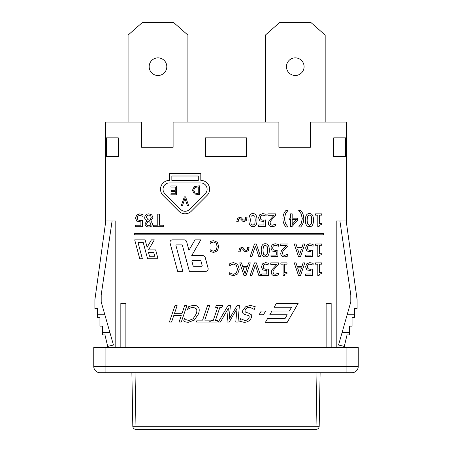 <?xml version="1.0" encoding="UTF-8"?>
<svg xmlns="http://www.w3.org/2000/svg" width="452" height="452" viewBox="0 0 452 452"><rect width="100%" height="100%" fill="white"/><g stroke="black" fill="none" stroke-linecap="round" stroke-linejoin="round"><path stroke-width="0.68" d="M131.877 372.725L132.809 426.304A3.147 3.147 0 0 0 135.956 429.4L135.956 426.304L132.809 426.304M316.044 429.4A3.147 3.147 0 0 0 319.191 426.304L316.044 426.304L316.044 429.4L135.956 429.4L316.044 429.4M319.191 426.304L320.123 372.725M128.08 122.096L128.08 35.098L142.244 22.6L173.732 22.6L187.902 35.098L187.902 122.096M149.171 66.681A8.814 8.814 0 0 1 162.398 59.048A8.814 8.814 0 0 1 162.398 74.314A8.814 8.814 0 0 1 149.171 66.681M246.464 156.731L205.536 156.731L205.536 137.837L246.464 137.837L246.464 156.731L205.536 156.731M265.358 122.096L265.358 35.098L279.528 22.6L311.01 22.6L325.18 35.098L325.18 122.096M286.455 66.681A8.814 8.814 0 0 1 299.676 59.048A8.814 8.814 0 0 1 299.676 74.314A8.814 8.814 0 0 1 286.455 66.681M336.203 347.537L336.203 220.96L346.277 220.96L346.277 156.731L333.683 156.731L333.683 137.837L346.277 137.837L346.277 122.096L310.383 122.096L310.383 147.284L278.895 147.284L278.895 122.096L173.105 122.096L173.105 147.284L141.617 147.284L141.617 122.096L105.723 122.096L105.723 137.837L118.317 137.837L118.317 156.731L105.723 156.731L105.723 144.137L106.356 144.137M345.644 156.731L345.644 137.837M106.356 137.837L106.356 156.731M345.644 144.137L346.277 144.137L346.277 156.731L333.683 156.731M118.317 156.731L105.723 156.731L105.723 220.96L115.797 220.96L115.797 347.537M331.163 347.537L331.163 303.456L326.124 303.456L326.124 347.537M125.876 347.537L125.876 303.456L120.837 303.456L120.837 347.537M136.837 221.169L135.538 218.13L136.651 215.095L139.747 213.864L143.041 214.576L143.041 216.361L139.713 215.321L137.9 216.084L137.255 218.141L137.967 219.954L140.03 220.536L142.521 220.231L142.521 226.723L135.611 226.723L135.611 225.243L140.9 225.243L140.9 221.887L136.837 221.169M157.771 214.129L159.443 214.129L159.443 225.232L163.669 225.232L163.669 226.723L153.544 226.723L153.544 225.232L157.771 225.232L157.771 214.129M252.939 226.701C250.216 226.706 248.877 224.525 248.916 220.147C248.888 215.7 250.233 213.513 252.939 213.587C255.674 213.559 257.013 215.745 256.973 220.141C257.002 224.599 255.657 226.785 252.939 226.701M267.889 215.31L267.889 213.852L275.658 213.852L275.658 215.638L272.618 218.666C270.827 220.548 269.997 222.045 270.126 223.158L270.748 224.74L272.29 225.254L275.392 224.158L275.392 225.955L272.166 226.712C269.737 226.621 268.488 225.469 268.415 223.254L269.064 220.729L274.076 215.31L267.889 215.31M289.048 219.536L289.048 218.18L290.551 218.18L290.551 213.852L292.173 213.852L292.173 218.18L297.732 218.18L297.732 219.954L292.099 226.446L290.551 226.446L290.551 219.536L289.048 219.536M309.422 226.701C306.699 226.706 305.36 224.525 305.399 220.147C305.371 215.7 306.71 213.513 309.422 213.587C312.151 213.559 313.496 215.745 313.451 220.141C313.485 224.599 312.14 226.785 309.422 226.701M211.66 241.04L213.683 240.707L217.327 242.199L218.751 246.572L217.339 250.888L213.655 252.448L210.152 251.493L210.152 249.673L211.547 250.623L213.66 251.165L216.169 249.996L217.18 246.572L216.135 243.142L213.66 242.012L211.468 242.571L210.152 243.481L210.152 241.684L211.66 241.04M251.849 256.589L250.142 256.589L254.482 243.995L256.29 243.995L260.623 256.589L258.827 256.589L255.34 246.131L251.849 256.589M272.2 251.041L270.901 247.995L272.014 244.967L275.11 243.73L278.404 244.447L278.404 246.233L275.076 245.193L273.262 245.956L272.618 248.007L273.33 249.826L275.392 250.408L277.884 250.097L277.884 256.589L270.974 256.589L270.974 255.109L276.262 255.109L276.262 251.753L272.2 251.041M303.094 243.995L304.789 243.995L300.54 256.589L298.478 256.589L294.235 243.995L295.998 243.995L297.145 247.515L301.947 247.515L303.094 243.995M315.552 245.283L315.552 243.995L321.7 243.995L321.7 245.283L319.411 245.283L319.411 253.725L321.7 253.725L321.7 254.877C320.022 254.781 319.152 255.369 319.095 256.634L317.79 256.634L317.79 245.283L315.552 245.283M248.6 262.889L250.295 262.889L246.052 275.483L243.99 275.483L239.741 262.889L241.509 262.889L242.651 266.409L247.459 266.409L248.6 262.889M262.748 269.929L261.454 266.889L262.561 263.855L265.657 262.623L268.951 263.335L268.951 265.121L265.623 264.081L263.81 264.849L263.166 266.9L263.878 268.714L265.94 269.296L268.431 268.991L268.431 275.483L261.522 275.483L261.522 274.002L266.81 274.002L266.81 270.646L262.748 269.929M280.856 264.171L280.856 262.889L286.997 262.889L286.997 264.171L284.709 264.171L284.709 272.612L286.997 272.612L286.997 273.771C285.319 273.675 284.455 274.257 284.393 275.522L283.088 275.522L283.088 264.171L280.856 264.171M306.897 269.929L305.603 266.889L306.716 263.855L309.806 262.623L313.106 263.335L313.106 265.121L309.778 264.081L307.959 264.849L307.32 266.9L308.032 268.714L310.095 269.296L312.586 268.991L312.586 275.483L305.676 275.483L305.676 274.002L310.959 274.002L310.959 270.646L306.897 269.929M169.387 322.056L174.947 305.682L177.122 305.682L174.404 313.699L181.941 313.699L184.659 305.682L186.834 305.682L181.275 322.056L179.099 322.056L181.275 315.632L173.737 315.632L171.562 322.056L169.387 322.056M207.508 305.682L209.683 305.682L204.773 320.118L210.265 320.118L209.615 322.056L196.456 322.056L197.106 320.118L202.598 320.118L207.508 305.682M220.418 322.056L218.293 322.056L227.966 305.682L230.407 305.682L229.119 319.27L236.978 305.682L239.39 305.682L238.012 322.056L235.752 322.056L237.08 308.484L229.215 322.056L227 322.056L228.362 308.32L220.418 322.056M200.812 180.41A8.814 8.814 0 0 1 207.044 195.456L191.303 211.203A8.814 8.814 0 0 1 178.834 211.203L163.093 195.456A8.814 8.814 0 0 1 169.325 180.41L169.325 173.483L200.812 173.483L200.812 180.41M323.609 233.305L323.609 234.814L134.69 234.814L134.69 233.305L323.609 233.305M142.357 258.747L139.753 258.747L134.69 239.854L145.12 239.854L147.115 247.289L151.403 239.854L154.313 239.854L148.493 249.928L155.646 249.928L158.008 258.747L147.578 258.747L143.188 242.374L137.973 242.374L142.357 258.747M261.29 311.01L265.652 311.01L263.471 314.79L259.109 314.79L261.29 311.01M276.313 303.456L298.128 303.456L287.223 322.349L265.409 322.349L267.59 318.57L285.037 318.57L287.223 314.79L269.771 314.79L271.951 311.01L289.404 311.01L291.585 307.236L274.132 307.236L276.313 303.456M182.857 271.341L177.642 271.341L170.054 243.023A2.52 2.52 0 0 1 172.489 239.854L184.218 239.854A2.52 2.52 0 0 1 186.653 241.718L188.959 250.312L194.993 239.854L200.812 239.854L191.721 255.595L202.784 255.595A2.52 2.52 0 0 1 205.214 257.465L208.084 268.172A2.52 2.52 0 0 1 205.649 271.341L189.377 271.341L182.416 245.357A0.627 0.627 0 0 0 181.806 244.894L176.591 244.894A0.627 0.627 0 0 0 175.981 245.685L182.857 271.341M245.492 306.874L250.272 305.388L255.216 306.665L254.29 309.4L249.792 307.275C247.346 307.366 245.82 308.275 245.216 310.01C244.747 311.292 245.137 312.129 246.385 312.518L249.092 313.259L251.289 314.705L251.357 317.666C250.148 320.553 247.786 322.112 244.261 322.349L239.746 321.287L240.639 318.683L244.752 320.462C246.933 320.378 248.351 319.519 249.007 317.892C249.459 316.536 249.035 315.688 247.747 315.343L244.685 314.479C242.707 313.778 242.091 312.4 242.837 310.354L245.492 306.874M215.627 307.354L216.197 305.682L222.542 305.682L221.972 307.354L219.887 307.354L215.457 320.383L217.536 320.383L216.983 322.056L210.638 322.056L211.197 320.383L213.276 320.383L217.711 307.354L215.627 307.354M190.976 305.868L194.055 305.388C196.224 305.388 197.744 306.106 198.603 307.541C199.451 308.976 199.417 311.078 198.513 313.857L194.343 320.089L188.252 322.349L185.523 321.92L183.676 320.965L184.569 318.338L186.105 319.705L188.908 320.491L193.1 318.807L196.241 313.857C196.959 311.643 197.01 309.993 196.4 308.908L193.405 307.275L189.953 308.083L187.603 309.4L188.478 306.795L190.976 305.868M315.552 264.171L315.552 262.889L321.7 262.889L321.7 264.171L319.411 264.171L319.411 272.612L321.7 272.612L321.7 273.771C320.022 273.675 319.152 274.257 319.095 275.522L317.79 275.522L317.79 264.171L315.552 264.171M303.094 262.889L304.789 262.889L300.54 275.483L298.478 275.483L294.235 262.889L295.998 262.889L297.145 266.409L301.947 266.409L303.094 262.889M270.771 264.347L270.771 262.889L278.534 262.889L278.534 264.674L275.494 267.708C273.703 269.584 272.878 271.081 273.002 272.194L273.63 273.776L275.166 274.291L278.268 273.194L278.268 274.991L275.048 275.748C272.618 275.658 271.364 274.505 271.29 272.29L271.946 269.765L276.952 264.347L270.771 264.347M251.849 275.483L250.142 275.483L254.482 262.889L256.29 262.889L260.623 275.483L258.827 275.483L255.34 265.019L251.849 275.483M231.384 263.03L233.627 262.663L237.679 264.318L239.261 269.177L237.69 273.974L233.599 275.709L229.712 274.647L229.712 272.624L231.26 273.675L233.611 274.279L236.396 272.98L237.52 269.177L236.356 265.369L233.611 264.115L231.17 264.736L229.712 265.748L229.712 263.748L231.384 263.03M306.897 251.041L305.603 247.995L306.716 244.967L309.806 243.73L313.106 244.447L313.106 246.233L309.778 245.193L307.959 245.956L307.32 248.007L308.032 249.826L310.095 250.408L312.586 250.097L312.586 256.589L305.676 256.589L305.676 255.109L310.959 255.109L310.959 251.753L306.897 251.041M280.223 245.459L280.223 243.995L287.986 243.995L287.986 245.781L284.946 248.815C283.155 250.69 282.325 252.188 282.455 253.306L283.076 254.888L284.619 255.397L287.721 254.306L287.721 256.103L284.494 256.855C282.065 256.764 280.816 255.612 280.743 253.397L281.393 250.877L286.404 245.459L280.223 245.459M265.267 256.843C262.544 256.855 261.205 254.668 261.245 250.295C261.222 245.848 262.561 243.662 265.267 243.73C268.002 243.701 269.341 245.888 269.302 250.284C269.33 254.742 267.985 256.934 265.267 256.843M240.159 251.826L238.741 251.826L239.424 248.73L241.634 247.346L243.182 247.815L245.108 249.945L246.142 250.464L247.317 249.577L247.662 247.346L249.08 247.346L248.408 250.436L246.182 251.826L244.611 251.346L242.701 249.221L241.684 248.702L240.509 249.577L240.159 251.826M315.552 215.135L315.552 213.852L321.7 213.852L321.7 215.135L319.411 215.135L319.411 223.576L321.7 223.576L321.7 224.734C320.022 224.638 319.152 225.22 319.095 226.486L317.79 226.486L317.79 215.135L315.552 215.135M298.704 210.451L300.642 210.372C302.676 212.53 303.727 215.305 303.795 218.689C303.738 222.034 302.687 224.808 300.642 227.006L298.704 226.927L301.162 223.621L302.309 218.689L301.162 213.762L298.704 210.451M286.048 227.006C284.02 224.825 282.963 222.056 282.895 218.689C282.958 215.338 284.009 212.564 286.048 210.372L287.986 210.372L285.528 213.762L284.387 218.689L285.528 223.621L287.986 226.927L286.048 227.006M259.872 220.892L258.572 217.853L259.685 214.819L262.776 213.587L266.075 214.299L266.075 216.084L262.748 215.045L260.928 215.813L260.29 217.864L261.002 219.678L263.064 220.26L265.556 219.954L265.556 226.446L258.646 226.446L258.646 224.966L263.928 224.966L263.928 221.61L259.872 220.892M238.17 221.678L236.752 221.678L237.436 218.587L239.639 217.197L241.193 217.666L243.119 219.802L244.153 220.322L245.323 219.435L245.673 217.197L247.091 217.197L246.419 220.293L244.193 221.678L242.622 221.197L240.713 219.079L239.69 218.559L238.52 219.435L238.17 221.678M144.713 217.638C144.911 215.299 146.278 214.033 148.815 213.841L151.838 214.926L152.923 217.61L150.787 220.853L152.612 223.689C152.454 225.74 151.188 226.847 148.815 227.006C146.414 226.876 145.148 225.808 145.03 223.802L146.951 220.779C145.471 220.169 144.725 219.124 144.713 217.638M102.457 332.423L102.457 326.124L99.937 326.124L99.937 317.31L97.417 317.31L97.417 314.79L104.858 314.79L109.876 332.423L102.457 332.423L102.457 334.943L104.977 334.943L107.678 346.396L113.463 345.029L109.876 332.423M104.858 314.79L101.197 301.936L101.197 294.919L112.096 220.96M349.543 332.423L349.543 334.943L347.023 334.943L344.322 346.396L338.537 345.029L342.124 332.423L349.543 332.423L349.543 326.124L352.063 326.124L352.063 317.31L354.583 317.31L354.583 314.79L347.142 314.79L350.803 301.936L350.803 294.919L339.904 220.96M342.124 332.423L347.142 314.79M100.056 372.725A6.3 6.3 0 0 1 93.756 366.425L93.756 347.537L358.244 347.537L358.244 366.425L93.756 366.425A6.3 6.3 0 0 0 100.056 372.725L351.944 372.725A6.3 6.3 0 0 0 358.244 366.425M346.204 220.96L357.103 299.676L357.103 308.496L354.583 308.496L354.583 314.79M170.941 185.987L176.455 185.987L176.455 194.801L170.941 194.801L170.941 193.761L175.286 193.761L175.286 191.343L171.235 191.343L171.235 190.303L175.286 190.303L175.286 187.032L170.941 187.032L170.941 185.987M250.634 220.147L251.092 223.994L252.939 225.305L254.815 223.977L255.256 220.141L254.826 216.344L252.939 214.982L251.08 216.31L250.634 220.147M292.173 224.458L296.405 219.536L292.173 219.536L292.173 224.458M307.111 220.147L307.575 223.994L309.422 225.305L311.298 223.977L311.739 220.141L311.309 216.344L309.422 214.982L307.563 216.31L307.111 220.147M299.552 254.877L301.49 248.945L297.602 248.945L299.552 254.877M245.057 273.771L247.001 267.838L243.108 267.838L245.057 273.771M189.524 209.423L205.264 193.676A6.3 6.3 0 0 0 200.812 182.924L169.325 182.924A6.3 6.3 0 0 0 164.873 193.676L180.614 209.423A6.3 6.3 0 0 0 189.524 209.423M198.292 175.997L171.845 175.997L171.845 180.41L198.292 180.41L198.292 175.997M154.725 256.227L153.714 252.448L148.493 252.448L149.51 256.227L154.725 256.227M202.157 265.51L200.976 261.103A0.627 0.627 0 0 0 200.366 260.635L192.541 260.635A0.627 0.627 0 0 0 191.936 261.425L193.117 265.838A0.627 0.627 0 0 0 193.722 266.301L201.547 266.301A0.627 0.627 0 0 0 202.157 265.51M299.552 273.771L301.49 267.838L297.602 267.838L299.552 273.771M262.962 250.295L263.42 254.143L265.267 255.448L267.149 254.12L267.584 250.284L267.155 246.487L265.267 245.131L263.409 246.459L262.962 250.295M148.827 225.763C150.137 225.717 150.832 225.09 150.923 223.887L149.714 222.045L147.94 221.26L146.685 223.785C146.725 225.006 147.442 225.667 148.827 225.763M147.928 219.638L149.776 220.423L151.217 217.728C151.104 216.09 150.296 215.214 148.798 215.095C147.307 215.152 146.527 215.949 146.448 217.474L147.928 219.638M182.484 205.66L181.292 205.66L184.326 196.84L185.591 196.84L188.625 205.66L187.371 205.66L184.924 198.332L182.484 205.66M195.038 193.106L198.258 193.631L198.258 186.845L194.931 187.433L193.699 190.247L195.038 193.106M194.264 193.948L192.479 190.23L194.281 186.54L199.428 185.828L199.428 194.648L194.264 193.948M118.317 156.256L118.317 144.137M346.277 144.137L346.277 137.837M333.683 156.256L333.683 144.137M105.723 137.837L105.723 144.137M105.796 220.96L94.897 299.676L94.897 308.496L97.417 308.496L97.417 314.79M316.976 372.725L316.044 426.304L135.956 426.304L135.024 372.725M105.096 372.725L105.096 347.537M346.904 372.725L346.904 347.537"/></g></svg>
